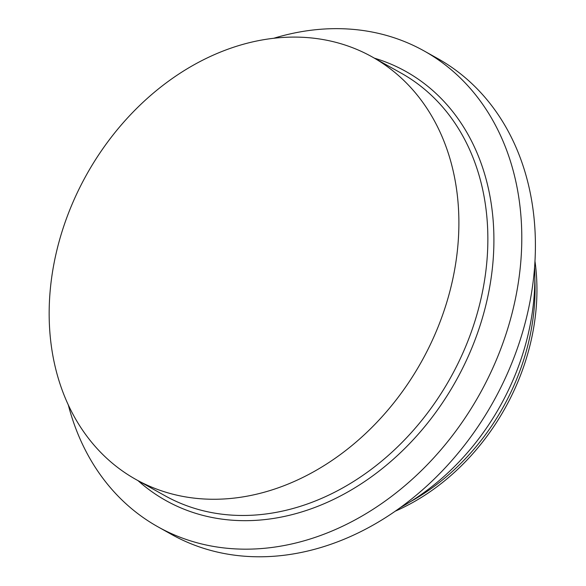 <?xml version="1.0" encoding="UTF-8"?>
<svg xmlns="http://www.w3.org/2000/svg" width="586" height="586" viewBox="0 0 586 586"><rect width="100%" height="100%" fill="white"/><g stroke="black" fill="none" stroke-linecap="round" stroke-linejoin="round"><path stroke-width="0.88" d="M136.304 479.685A242.062 191.783 119.2 0 1 135.82 479.414A242.062 191.783 119.2 0 1 86.494 174.833A242.062 191.783 119.2 0 1 371.744 56.674A242.062 191.783 119.2 0 1 372.227 56.945A242.062 191.783 119.2 0 1 421.554 361.525A242.062 191.783 119.2 0 1 136.304 479.685M534.989 261.29A206.843 163.875 119.2 0 1 395.125 511.241M534.828 278.768A206.843 163.875 119.2 0 1 409.936 501.96M534.593 267.392A223.112 176.767 119.2 0 1 400.121 507.71M273.596 38.317A272.629 216 119.2 0 1 423.641 50.682A272.629 216 119.2 0 1 424.183 50.982L437.793 58.6A272.629 216 119.2 0 1 493.353 401.652A272.629 216 119.2 0 1 172.079 534.732A272.629 216 119.2 0 1 171.537 534.432L157.927 526.814A272.629 216 119.2 0 1 68.35 405.102M424.183 50.982A272.629 216 119.2 0 1 479.736 394.034A272.629 216 119.2 0 1 158.462 527.114A272.629 216 119.2 0 1 157.927 526.814M372.227 56.945L401.198 73.155A242.062 191.783 119.2 0 1 450.524 377.736A242.062 191.783 119.2 0 1 165.274 495.895A242.062 191.783 119.2 0 1 164.791 495.631L135.82 479.414M374.432 58.175A245.82 194.764 119.2 0 1 405.409 71.199A245.82 194.764 119.2 0 1 456.164 380.482A245.82 194.764 119.2 0 1 166.307 500.788A245.82 194.764 119.2 0 1 138.025 480.652"/></g></svg>
